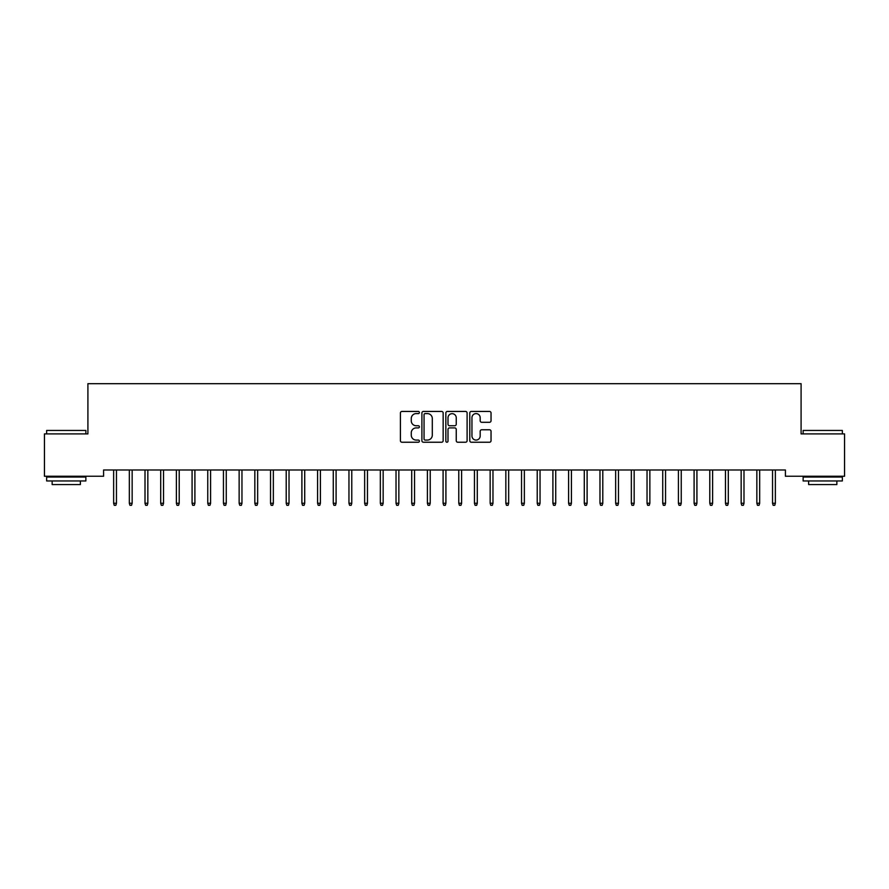 <?xml version="1.0" encoding="UTF-8"?>
<svg xmlns="http://www.w3.org/2000/svg" width="889" height="889" viewBox="0 0 889 889"><rect width="100%" height="100%" fill="white"/><g stroke="black" fill="none" stroke-linecap="round" stroke-linejoin="round"><path stroke-width="1.33" d="M419.397 412.518A1.078 1.078 0 0 0 418.319 411.44L401.961 411.44A1.545 1.545 0 0 0 400.417 412.974L400.417 440.7A1.545 1.545 0 0 0 401.961 442.233L418.319 442.233A1.078 1.078 0 0 0 419.397 441.155A1.078 1.078 0 0 0 418.319 440.077L416.208 440.077A4.923 4.923 0 0 1 411.274 435.154L411.274 432.843A4.923 4.923 0 0 1 416.208 427.909L418.319 427.909A1.078 1.078 0 0 0 419.397 426.831A1.078 1.078 0 0 0 418.319 425.753L416.208 425.753A4.923 4.923 0 0 1 411.274 420.83L411.274 418.519A4.923 4.923 0 0 1 416.208 413.596L418.319 413.596A1.078 1.078 0 0 0 419.397 412.518M489.506 422.297A1.545 1.545 0 0 0 491.039 420.753L491.039 412.974A1.545 1.545 0 0 0 489.506 411.44L471.337 411.44A1.545 1.545 0 0 0 469.792 412.974L469.792 440.7A1.545 1.545 0 0 0 471.337 442.233L489.506 442.233A1.545 1.545 0 0 0 491.039 440.7L491.039 431.298A1.545 1.545 0 0 0 489.506 429.765L481.727 429.765A1.545 1.545 0 0 0 480.182 431.298L480.182 435.954A4.123 4.123 0 0 1 476.071 440.077A4.123 4.123 0 0 1 471.948 435.954L471.948 417.708A4.123 4.123 0 0 1 476.071 413.596A4.123 4.123 0 0 1 480.182 417.708L480.182 420.753A1.545 1.545 0 0 0 481.727 422.297L489.506 422.297M785.409 469.981L103.591 469.981L103.591 476.248L44.45 476.248L44.45 433.899L87.911 433.899L87.911 383.692L801.089 383.692L801.089 433.899L844.55 433.899L844.55 476.248L785.409 476.248L785.409 469.981M443.155 412.974A1.545 1.545 0 0 0 441.611 411.44L423.442 411.44A1.545 1.545 0 0 0 421.897 412.974L421.897 440.7A1.545 1.545 0 0 0 423.442 442.233L441.611 442.233A1.545 1.545 0 0 0 443.155 440.7L443.155 412.974M447.389 411.44L465.558 411.44A1.545 1.545 0 0 1 467.103 412.974L467.103 440.7A1.545 1.545 0 0 1 465.558 442.233L457.779 442.233A1.545 1.545 0 0 1 456.246 440.7L456.246 429.454A1.545 1.545 0 0 0 454.701 427.909L449.545 427.909A1.545 1.545 0 0 0 448 429.454L448 441.155A1.078 1.078 0 0 1 446.923 442.233A1.078 1.078 0 0 1 445.845 441.155L445.845 412.974A1.545 1.545 0 0 1 447.389 411.44M425.131 413.596A1.078 1.078 0 0 0 424.053 414.674L424.053 438.999A1.078 1.078 0 0 0 425.131 440.077L427.365 440.077A4.923 4.923 0 0 0 432.298 435.154L432.298 418.519A4.923 4.923 0 0 0 427.365 413.596L425.131 413.596M456.246 417.786A4.123 4.123 0 0 0 452.123 413.674A4.123 4.123 0 0 0 448 417.786L448 424.22A1.545 1.545 0 0 0 449.545 425.753L454.701 425.753A1.545 1.545 0 0 0 456.246 424.22L456.246 417.786M116.459 503.263L115.837 505.308L114.259 505.308L113.636 503.263L116.459 503.263L116.459 469.981M113.636 503.263L113.636 469.981M132.15 503.263L131.516 505.308L129.95 505.308L129.327 503.263L132.15 503.263L132.15 469.981M129.327 503.263L129.327 469.981M147.841 503.263L147.207 505.308L145.64 505.308L145.007 503.263L147.841 503.263L147.841 469.981M145.007 503.263L145.007 469.981M46.65 430.443L85.866 430.443L46.65 430.443L46.65 433.899M85.866 480.96L46.65 480.96L46.65 477.037L85.866 477.037L85.866 480.96M80.377 480.96L80.377 484.572L52.14 484.572L52.14 480.96M803.134 430.443L842.35 430.443L803.134 430.443L803.134 433.899M842.35 480.96L803.134 480.96L803.134 477.037L842.35 477.037L842.35 480.96M836.86 480.96L836.86 484.572L808.623 484.572L808.623 480.96M163.52 503.263L162.898 505.308L161.331 505.308L160.698 503.263L163.52 503.263L163.52 469.981M160.698 503.263L160.698 469.981M179.211 503.263L178.589 505.308L177.011 505.308L176.389 503.263L179.211 503.263L179.211 469.981M176.389 503.263L176.389 469.981M194.902 503.263L194.269 505.308L192.702 505.308L192.08 503.263L194.902 503.263L194.902 469.981M192.08 503.263L192.08 469.981M210.593 503.263L209.96 505.308L208.393 505.308L207.759 503.263L210.593 503.263L210.593 469.981M207.759 503.263L207.759 469.981M226.273 503.263L225.65 505.308L224.084 505.308L223.45 503.263L226.273 503.263L226.273 469.981M223.45 503.263L223.45 469.981M241.964 503.263L241.341 505.308L239.763 505.308L239.141 503.263L241.964 503.263L241.964 469.981M239.141 503.263L239.141 469.981M257.654 503.263L257.021 505.308L255.454 505.308L254.832 503.263L257.654 503.263L257.654 469.981M254.832 503.263L254.832 469.981M273.345 503.263L272.712 505.308L271.145 505.308L270.523 503.263L273.345 503.263L273.345 469.981M270.523 503.263L270.523 469.981M289.025 503.263L288.403 505.308L286.836 505.308L286.202 503.263L289.025 503.263L289.025 469.981M286.202 503.263L286.202 469.981M304.716 503.263L304.094 505.308L302.527 505.308L301.893 503.263L304.716 503.263L304.716 469.981M301.893 503.263L301.893 469.981M320.407 503.263L319.773 505.308L318.206 505.308L317.584 503.263L320.407 503.263L320.407 469.981M317.584 503.263L317.584 469.981M336.098 503.263L335.464 505.308L333.897 505.308L333.275 503.263L336.098 503.263L336.098 469.981M333.275 503.263L333.275 469.981M351.777 503.263L351.155 505.308L349.588 505.308L348.955 503.263L351.777 503.263L351.777 469.981M348.955 503.263L348.955 469.981M367.468 503.263L366.846 505.308L365.279 505.308L364.646 503.263L367.468 503.263L367.468 469.981M364.646 503.263L364.646 469.981M383.159 503.263L382.537 505.308L380.959 505.308L380.336 503.263L383.159 503.263L383.159 469.981M380.336 503.263L380.336 469.981M398.85 503.263L398.216 505.308L396.65 505.308L396.027 503.263L398.85 503.263L398.85 469.981M396.027 503.263L396.027 469.981M414.541 503.263L413.907 505.308L412.34 505.308L411.707 503.263L414.541 503.263L414.541 469.981M411.707 503.263L411.707 469.981M430.22 503.263L429.598 505.308L428.031 505.308L427.398 503.263L430.22 503.263L430.22 469.981M427.398 503.263L427.398 469.981M445.911 503.263L445.289 505.308L443.711 505.308L443.089 503.263L445.911 503.263L445.911 469.981M443.089 503.263L443.089 469.981M461.602 503.263L460.969 505.308L459.402 505.308L458.78 503.263L461.602 503.263L461.602 469.981M458.78 503.263L458.78 469.981M477.293 503.263L476.66 505.308L475.093 505.308L474.459 503.263L477.293 503.263L477.293 469.981M474.459 503.263L474.459 469.981M492.973 503.263L492.35 505.308L490.784 505.308L490.15 503.263L492.973 503.263L492.973 469.981M490.15 503.263L490.15 469.981M508.664 503.263L508.041 505.308L506.463 505.308L505.841 503.263L508.664 503.263L508.664 469.981M505.841 503.263L505.841 469.981M524.354 503.263L523.721 505.308L522.154 505.308L521.532 503.263L524.354 503.263L524.354 469.981M521.532 503.263L521.532 469.981M540.045 503.263L539.412 505.308L537.845 505.308L537.223 503.263L540.045 503.263L540.045 469.981M537.223 503.263L537.223 469.981M555.725 503.263L555.103 505.308L553.536 505.308L552.902 503.263L555.725 503.263L555.725 469.981M552.902 503.263L552.902 469.981M571.416 503.263L570.794 505.308L569.227 505.308L568.593 503.263L571.416 503.263L571.416 469.981M568.593 503.263L568.593 469.981M587.107 503.263L586.473 505.308L584.906 505.308L584.284 503.263L587.107 503.263L587.107 469.981M584.284 503.263L584.284 469.981M602.798 503.263L602.164 505.308L600.597 505.308L599.975 503.263L602.798 503.263L602.798 469.981M599.975 503.263L599.975 469.981M618.477 503.263L617.855 505.308L616.288 505.308L615.655 503.263L618.477 503.263L618.477 469.981M615.655 503.263L615.655 469.981M634.168 503.263L633.546 505.308L631.979 505.308L631.346 503.263L634.168 503.263L634.168 469.981M631.346 503.263L631.346 469.981M649.859 503.263L649.237 505.308L647.659 505.308L647.036 503.263L649.859 503.263L649.859 469.981M647.036 503.263L647.036 469.981M665.55 503.263L664.916 505.308L663.35 505.308L662.727 503.263L665.55 503.263L665.55 469.981M662.727 503.263L662.727 469.981M681.241 503.263L680.607 505.308L679.04 505.308L678.407 503.263L681.241 503.263L681.241 469.981M678.407 503.263L678.407 469.981M696.92 503.263L696.298 505.308L694.731 505.308L694.098 503.263L696.92 503.263L696.92 469.981M694.098 503.263L694.098 469.981M712.611 503.263L711.989 505.308L710.411 505.308L709.789 503.263L712.611 503.263L712.611 469.981M709.789 503.263L709.789 469.981M728.302 503.263L727.669 505.308L726.102 505.308L725.48 503.263L728.302 503.263L728.302 469.981M725.48 503.263L725.48 469.981M743.993 503.263L743.36 505.308L741.793 505.308L741.159 503.263L743.993 503.263L743.993 469.981M741.159 503.263L741.159 469.981M759.673 503.263L759.05 505.308L757.484 505.308L756.85 503.263L759.673 503.263L759.673 469.981M756.85 503.263L756.85 469.981M775.364 503.263L774.741 505.308L773.163 505.308L772.541 503.263L775.364 503.263L775.364 469.981M772.541 503.263L772.541 469.981M85.866 433.899L85.866 430.443M76.921 477.037L76.921 476.248M55.585 477.037L55.585 476.248M842.35 433.899L842.35 430.443M833.415 477.037L833.415 476.248M812.079 477.037L812.079 476.248"/></g></svg>
